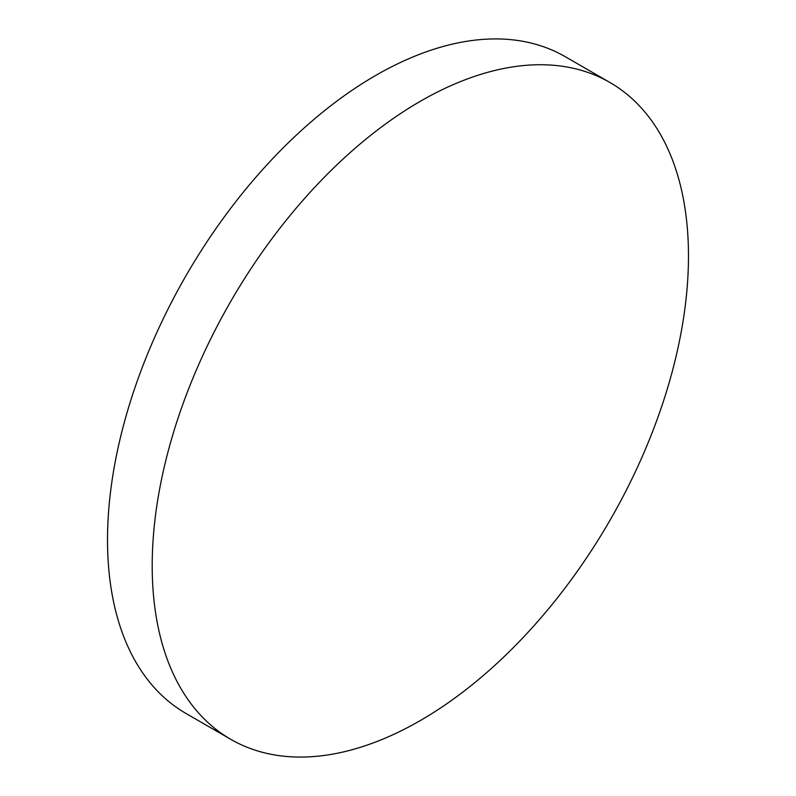 <?xml version="1.0" encoding="UTF-8"?>
<svg xmlns="http://www.w3.org/2000/svg" width="796" height="796" viewBox="0 0 796 796"><rect width="100%" height="100%" fill="white"/><g stroke="black" fill="none" stroke-linecap="round" stroke-linejoin="round"><path stroke-width="1.19" d="M609.945 82.495L565.26 56.695A379.214 218.94 120 0 0 375.652 75.471A379.214 218.94 120 0 0 127.927 409.642A379.214 218.94 120 0 0 186.055 713.505L230.74 739.305A379.214 218.94 120 0 0 420.348 720.529A379.214 218.94 120 0 0 668.073 386.358A379.214 218.94 120 0 0 609.945 82.495A379.214 218.94 120 0 0 420.348 101.281A379.214 218.94 120 0 0 172.613 435.442A379.214 218.94 120 0 0 230.74 739.305"/></g></svg>
